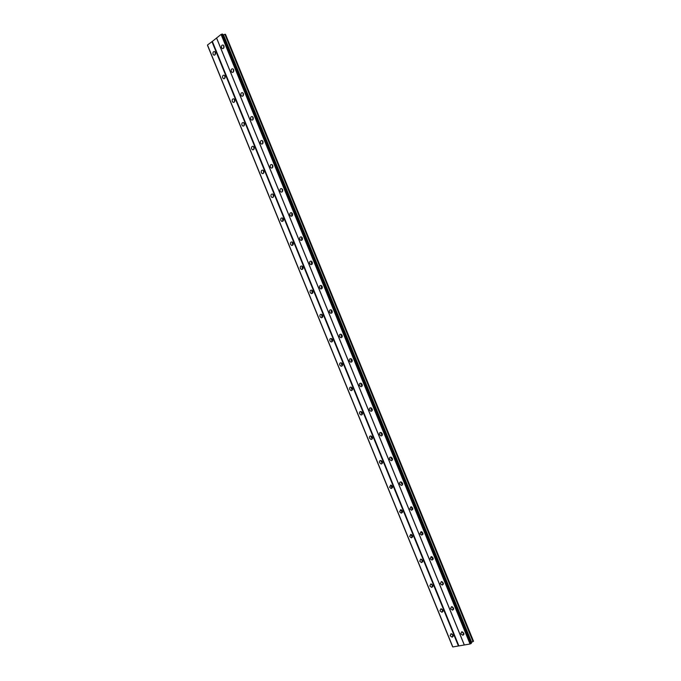 <?xml version="1.0" encoding="UTF-8"?>
<svg xmlns="http://www.w3.org/2000/svg" width="681" height="681" viewBox="0 0 681 681"><rect width="100%" height="100%" fill="white"/><g stroke="black" fill="none" stroke-linecap="round" stroke-linejoin="round"><path stroke-width="1.02" d="M463.795 633.321L462.654 632.019M223.972 47.602L224.015 46.18M233.694 71.386L233.702 69.879M243.44 95.221L243.415 93.646M253.213 119.107L253.145 117.472L252.336 116.579C250.914 116.451 250.378 117.311 250.719 119.149L251.536 120.06C252.949 120.188 253.494 119.328 253.153 117.49M263.011 143.036L262.9 141.359M272.834 167.024L272.664 165.304M282.683 191.063L282.462 189.318M292.549 215.153L292.277 213.383M302.449 239.303L302.109 237.516M312.366 263.504L311.958 261.708M322.309 287.757L321.841 285.96M332.277 312.068L331.741 310.272M342.262 336.431L341.658 334.643M352.273 360.853L351.6 359.083M362.309 385.327L361.568 383.582M372.362 409.868L371.562 408.14M382.433 434.461L381.573 432.767M392.537 459.105L391.618 457.453M402.65 483.816L401.679 482.199M412.788 508.588L411.775 507.013M422.952 533.41L421.897 531.887M433.133 558.301L432.043 556.82M443.331 583.251L442.216 581.821M453.546 608.252L452.422 606.89M460.799 633.807L462.884 635.288L463.77 633.27L461.692 631.798L460.799 633.807M462.05 631.806L463.931 633.96M221.555 47.713L222.287 48.564C223.708 48.709 224.253 47.823 223.921 45.908L223.198 45.057C221.776 44.912 221.223 45.797 221.555 47.713M223.751 45.576L223.674 48.172M231.259 71.471L232.008 72.339C233.43 72.475 233.975 71.599 233.643 69.709L232.893 68.841C231.463 68.704 230.919 69.581 231.259 71.471M233.421 69.3L233.404 71.948M240.972 95.28L241.764 96.174C243.177 96.302 243.721 95.434 243.381 93.569L242.606 92.684C241.185 92.548 240.64 93.416 240.972 95.28M243.108 93.093L243.151 95.774M252.821 116.945L252.932 119.652M260.482 143.07L261.334 144.006C262.747 144.125 263.283 143.274 262.943 141.461L262.091 140.524C260.678 140.414 260.142 141.256 260.482 143.07M262.551 140.848L262.738 143.58M270.272 167.049L271.166 168.011C272.57 168.122 273.098 167.279 272.758 165.5L271.872 164.538C270.459 164.427 269.931 165.27 270.272 167.049M272.298 164.819L272.562 167.569M280.087 191.089L281.015 192.076C282.411 192.17 282.938 191.344 282.589 189.59L281.67 188.603C280.266 188.501 279.738 189.335 280.087 191.089M282.07 188.85L282.419 191.608M289.919 215.187L290.889 216.2C292.277 216.286 292.796 215.46 292.455 213.732L291.485 212.719C290.097 212.634 289.57 213.459 289.919 215.187M291.868 212.932L291.715 214.907L292.302 215.707M299.776 239.337L300.798 240.376C302.168 240.444 302.687 239.635 302.338 237.941L301.325 236.903C299.946 236.826 299.427 237.643 299.776 239.337M301.683 237.082L301.547 239.005L302.211 239.857M309.659 263.547L310.723 264.62C312.085 264.671 312.596 263.87 312.247 262.202L311.191 261.138C309.821 261.078 309.31 261.887 309.659 263.547M311.515 261.3L311.413 263.155L312.145 264.066M319.568 287.825L320.683 288.914C322.028 288.957 322.53 288.157 322.181 286.522L321.074 285.433C319.721 285.39 319.219 286.182 319.568 287.825M321.381 285.569L321.296 287.365L322.104 288.327M329.502 312.145L330.66 313.269C331.996 313.294 332.49 312.502 332.132 310.902L330.975 309.787C329.638 309.761 329.144 310.545 329.502 312.145M331.255 309.898L331.204 311.634L332.081 312.639M339.453 336.533L340.67 337.682C341.99 337.691 342.466 336.908 342.109 335.341L340.9 334.201C339.581 334.184 339.095 334.967 339.453 336.533M341.164 334.294L341.138 335.963L342.092 337.01M349.43 360.981L350.706 362.156C352 362.147 352.477 361.373 352.12 359.84L350.843 358.666C349.549 358.674 349.072 359.44 349.43 360.981M351.098 358.751L351.098 360.343L352.12 361.441M359.432 385.48L360.768 386.689C362.045 386.663 362.505 385.897 362.147 384.399L360.811 383.199C359.534 383.216 359.074 383.982 359.432 385.48M361.049 383.267L361.075 384.791L362.173 385.923M369.46 410.047L370.864 411.281C372.107 411.23 372.558 410.481 372.192 409.017L370.805 407.783C369.545 407.825 369.102 408.583 369.46 410.047M371.026 407.842L371.077 409.29L372.252 410.464M379.513 434.665L380.977 435.934C382.203 435.866 382.628 435.116 382.271 433.695L380.815 432.426C379.581 432.495 379.155 433.235 379.513 434.665M381.037 432.478L381.105 433.857L382.347 435.065M389.583 459.352L391.124 460.637C392.316 460.56 392.733 459.82 392.375 458.424L390.843 457.138C389.643 457.215 389.226 457.955 389.583 459.352M391.064 457.181L391.158 458.475L392.469 459.718M399.687 484.089L401.296 485.408C402.454 485.306 402.854 484.574 402.497 483.221L400.896 481.901C399.73 482.003 399.33 482.735 399.687 484.089M401.126 481.944L401.237 483.152L402.616 484.429M409.809 508.894L411.494 510.239L412.652 508.077L410.975 506.732L409.809 508.894M411.205 506.766L411.341 507.898L412.78 509.201M419.956 533.751L421.718 535.13L422.824 532.993L421.071 531.623L419.956 533.751M421.318 531.657L421.462 532.695L422.969 534.04M430.128 558.675L431.967 560.08L433.022 557.977L431.192 556.573L430.128 558.675M431.465 556.598L431.609 557.56L433.176 558.931M440.326 583.66L442.25 585.09L443.246 583.013L441.339 581.583L440.326 583.66M441.628 581.608L443.408 583.881M450.55 608.703L452.55 610.159L453.495 608.107L451.503 606.66L450.55 608.703M451.826 606.677L453.657 608.891M450.107 635.739L452.158 637.203L453.027 635.211L450.975 633.747L450.107 635.739M451.375 633.764L453.18 635.875M213.059 54.225L213.783 55.076C215.187 55.212 215.715 54.335 215.383 52.446L214.651 51.594C213.255 51.458 212.719 52.335 213.059 54.225M215.213 52.122L215.17 54.659M222.67 77.796L223.428 78.673C224.824 78.8 225.351 77.932 225.011 76.068L224.262 75.199C222.857 75.072 222.329 75.94 222.67 77.796M224.798 75.676L224.807 78.247M232.298 101.426L233.089 102.32C234.477 102.439 235.005 101.588 234.673 99.749L233.881 98.856C232.485 98.736 231.957 99.588 232.298 101.426M234.409 99.281L234.468 101.895M241.951 125.117L242.776 126.028C244.164 126.138 244.692 125.295 244.351 123.482L243.526 122.571C242.138 122.452 241.61 123.304 241.951 125.117M244.028 122.946L244.164 125.585M251.63 148.858L252.489 149.794C253.868 149.897 254.388 149.054 254.047 147.275L253.196 146.338C251.808 146.228 251.289 147.07 251.63 148.858M253.672 146.67L253.877 149.335M261.334 172.651L262.228 173.612C263.598 173.706 264.117 172.88 263.777 171.118L262.883 170.156C261.504 170.063 260.985 170.897 261.334 172.651M263.334 170.454L263.615 173.144M271.055 196.503L271.991 197.49C273.353 197.575 273.864 196.758 273.524 195.021L272.596 194.042C271.225 193.949 270.706 194.775 271.055 196.503M273.021 194.298L273.379 196.996M280.802 220.414L281.772 221.427C283.134 221.504 283.645 220.687 283.296 218.984L282.326 217.971C280.964 217.903 280.453 218.712 280.802 220.414M282.726 218.201L282.606 220.125L283.168 220.908M290.574 244.385L291.587 245.424C292.941 245.483 293.434 244.675 293.085 243.006L292.072 241.968C290.727 241.908 290.225 242.708 290.574 244.385M292.455 242.164L292.353 244.036L292.992 244.871M300.364 268.408L301.428 269.472C302.764 269.514 303.258 268.723 302.909 267.08L301.845 266.016C300.508 265.965 300.015 266.765 300.364 268.408M302.202 266.186L302.126 267.999L302.824 268.893M310.178 292.49L311.294 293.579C312.613 293.613 313.098 292.821 312.749 291.213L311.643 290.123C310.315 290.089 309.829 290.872 310.178 292.49M311.975 290.268L311.915 292.021L312.69 292.966M320.019 316.622L321.185 317.746C322.488 317.763 322.964 316.98 322.615 315.405L321.449 314.281C320.147 314.264 319.67 315.048 320.019 316.622M321.772 314.409L321.738 316.103L322.581 317.091M329.885 340.823L331.102 341.964C332.388 341.964 332.856 341.198 332.498 339.649L331.289 338.508C329.996 338.5 329.527 339.274 329.885 340.823M331.587 338.619L331.579 340.245L332.498 341.275M339.768 365.076L341.045 366.25C342.313 366.233 342.764 365.467 342.415 363.952L341.147 362.786C339.87 362.794 339.41 363.56 339.768 365.076M341.428 362.879L341.445 364.437L342.432 365.51M349.685 389.387L351.013 390.588C352.256 390.553 352.707 389.796 352.349 388.323L351.021 387.123C349.77 387.149 349.327 387.906 349.685 389.387M351.294 387.2L351.328 388.689L352.392 389.804M359.619 413.759L361.007 414.984C362.232 414.933 362.667 414.184 362.309 412.746L360.913 411.511C359.687 411.562 359.262 412.311 359.619 413.759M361.185 411.588L361.245 413.001L362.369 414.159M369.57 438.181L371.034 439.441C372.226 439.373 372.643 438.632 372.294 437.219L370.839 435.968C369.638 436.036 369.213 436.776 369.57 438.181M371.094 436.027L371.179 437.372L372.379 438.564M379.555 462.671L381.079 463.957C382.245 463.872 382.654 463.14 382.296 461.761L380.773 460.484C379.606 460.569 379.198 461.292 379.555 462.671M381.037 460.535L381.139 461.795L382.399 463.02M389.558 487.221L391.158 488.532L392.333 486.362L390.741 485.051L389.558 487.221M391.005 485.102L391.124 486.285L392.452 487.545M399.594 511.823L401.262 513.159L402.386 511.022L400.717 509.686L399.594 511.823M400.998 509.728L401.126 510.827L402.522 512.121M409.647 536.483L411.384 537.854L412.465 535.743L410.728 534.372L409.647 536.483M411.018 534.415L411.162 535.428L412.609 536.756M419.726 561.212L421.539 562.6L422.569 560.514L420.756 559.127L419.726 561.212M421.062 559.161L422.722 561.442M429.822 585.992L431.72 587.414L432.699 585.354L430.809 583.94L429.822 585.992M431.141 583.966L432.852 586.196M439.952 610.831L441.926 612.279L442.846 610.253L440.879 608.814L439.952 610.831M441.245 608.84L443.008 611.01M453.044 635.245L451.971 633.985M215.451 54.071L215.477 52.735M225.088 77.677L225.079 76.255M234.741 101.333L234.707 99.843M244.428 125.032L244.351 123.482M254.132 148.79L254.013 147.19M263.87 172.591L263.7 170.948M273.626 196.451L273.404 194.775M283.407 220.355L283.126 218.661M293.213 244.317L292.873 242.598M303.036 268.331L302.636 266.603M312.885 292.396L312.426 290.668M322.76 316.52L322.232 314.792M332.651 340.696L332.064 338.976M342.569 364.931L341.922 363.22M352.511 389.217L351.796 387.532M362.471 413.563L361.696 411.894M372.456 437.96L371.622 436.325M382.458 462.416L381.573 460.816M392.477 486.932L391.549 485.366M402.522 511.499L401.552 509.984M412.584 536.134L411.579 534.662M422.671 560.821L421.633 559.399M432.775 585.566L431.72 584.196M442.897 610.372L441.824 609.061M471.116 643.502L470.052 643.996L221.07 34.425L222.585 34.084L471.422 643.204L222.151 34.05M458.849 645.792L212.344 41.405L207.492 44.989L452.822 646.95L470.052 643.996M452.593 646.729L207.518 45.38L452.729 646.72M471.175 642.592L473.508 641.204L225.496 34.314L222.891 34.842M212.344 41.405L221.07 34.425M222.015 34.101L470.98 643.571M464.34 644.975L216.575 37.923M216.584 38.102L464.229 644.873M211.91 41.55L458.424 645.988M233.975 102.32L233.089 102.32M473.048 641.647L224.858 34.263M471.61 642.174L223.496 34.893M463.906 634.334L462.884 635.288M223.104 48.615L222.287 48.564M232.868 72.365L232.008 72.339M242.666 96.174L241.764 96.174M252.481 120.035L251.536 120.06M262.33 143.955L261.334 144.006M272.196 167.918L271.166 168.011M282.087 191.948L281.015 192.076M292.004 216.022L290.889 216.2M301.947 240.155L300.798 240.376M311.915 264.347L310.723 264.62M321.9 288.591L320.683 288.914M331.911 312.894L330.66 313.269M341.939 337.248L340.67 337.682M351.983 361.662L350.706 362.156M362.054 386.144L360.768 386.689M372.149 410.677L370.864 411.281M382.262 435.27L380.977 435.934M392.392 459.93L391.124 460.637M402.548 484.651L401.296 485.408M412.72 509.439L411.494 510.239M422.91 534.287L421.718 535.13M433.125 559.195L431.967 560.08M443.365 584.179L442.25 585.09M453.623 609.223L452.55 610.159M453.154 636.292L452.158 637.203M214.592 55.118L213.783 55.076M224.27 78.69L223.428 78.673M243.704 126.002L242.776 126.028M253.46 149.735L252.489 149.794M263.232 173.519L262.228 173.612M273.038 197.354L271.991 197.49M282.862 221.248L281.772 221.427M292.711 245.203L291.587 245.424M302.585 269.199L301.428 269.472M312.477 293.264L311.294 293.579M322.394 317.372L321.185 317.746M332.328 341.547L331.102 341.964M342.279 365.774L341.045 366.25M352.256 390.06L351.013 390.588M362.258 414.406L361.007 414.984M372.269 438.811L371.034 439.441M382.313 463.276L381.079 463.957M392.367 487.8L391.158 488.532M402.445 512.393L401.262 513.159M412.541 537.045L411.384 537.854M422.663 561.757L421.539 562.6M432.81 586.537L431.72 587.414M442.973 611.385L441.926 612.279"/></g></svg>
